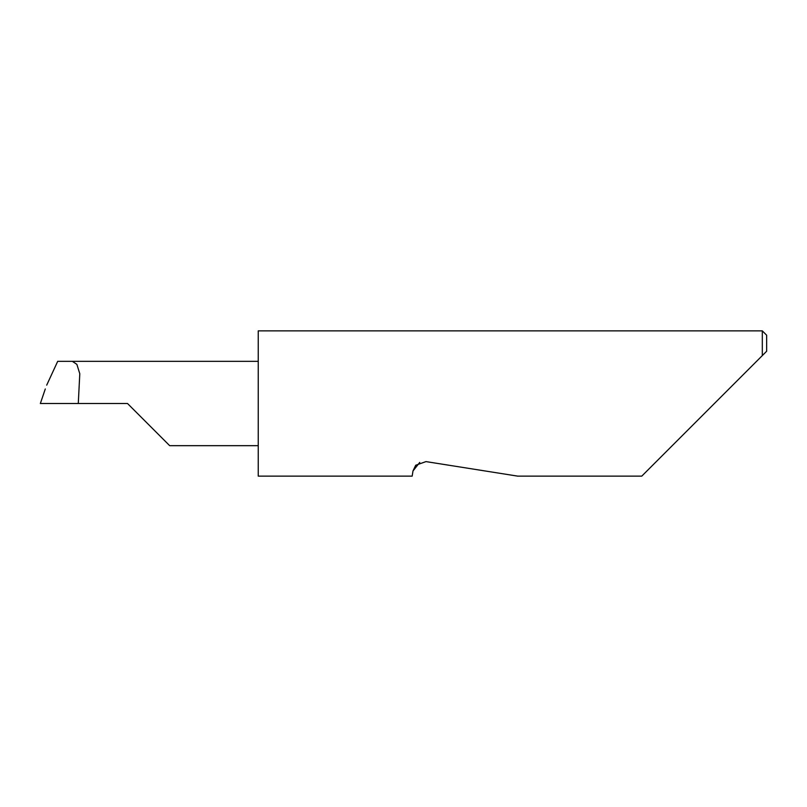 <?xml version="1.0" encoding="UTF-8"?>
<svg xmlns="http://www.w3.org/2000/svg" width="807" height="807" viewBox="0 0 807 807"><rect width="100%" height="100%" fill="white"/><g stroke="black" fill="none" stroke-linecap="round" stroke-linejoin="round"><path stroke-width="1.21" d="M127.556 403.5L169.682 445.625L127.556 403.5L40.35 403.5L45.303 388.944M412.216 476.12L413.033 471.016L415.736 465.276L425.985 461.604L517.701 476.12L641.736 476.12L762.292 355.564L762.292 330.88L258.28 330.88L258.28 476.12L412.216 476.12M419.731 462.391L413.033 471.016M258.28 361.375L57.751 361.375L46.725 385.181M72.358 361.375L76.847 364.34L79.752 373.712L78.239 403.5M766.65 351.206L762.292 355.564L766.65 351.206L766.65 335.238L762.292 330.88M169.682 445.625L258.28 445.625M40.35 403.5L45.303 388.954"/></g></svg>
